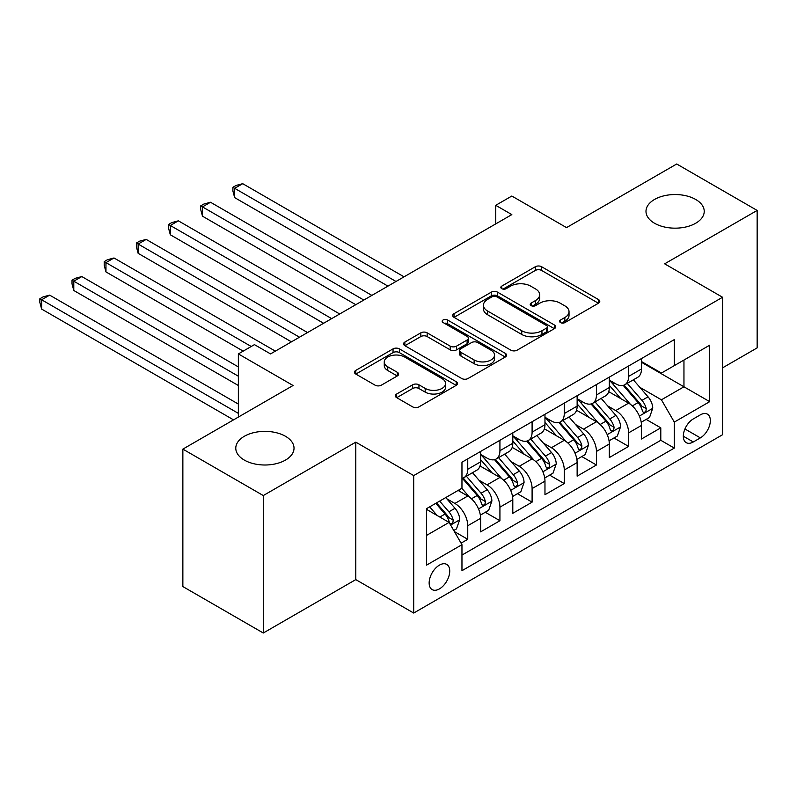 <?xml version="1.0" encoding="UTF-8"?>
<svg xmlns="http://www.w3.org/2000/svg" width="797" height="797" viewBox="0 0 797 797"><rect width="100%" height="100%" fill="white"/><g stroke="black" fill="none" stroke-linecap="round" stroke-linejoin="round"><path stroke-width="1.2" d="M560.5 322.586A3.128 1.803 0 0 0 564.924 322.586L598.477 303.209A4.463 2.58 0 0 0 599.782 301.386A4.463 2.58 0 0 0 598.477 299.562L541.631 266.746A4.463 2.58 0 0 0 535.315 266.746L501.761 286.113A3.128 1.803 0 0 0 500.845 287.388A3.128 1.803 0 0 0 501.761 288.673A3.128 1.803 0 0 0 506.185 288.673L510.528 286.163A14.296 8.249 0 0 1 530.742 286.163L535.474 288.893A14.296 8.249 0 0 1 539.659 294.731A14.296 8.249 0 0 1 535.474 300.569L531.131 303.069A3.128 1.803 0 0 0 530.214 304.344A3.128 1.803 0 0 0 531.131 305.63A3.128 1.803 0 0 0 535.554 305.63L539.898 303.119A14.296 8.249 0 0 1 560.112 303.119L564.844 305.849A14.296 8.249 0 0 1 569.028 311.687A14.296 8.249 0 0 1 564.844 317.525L560.5 320.025A3.128 1.803 0 0 0 559.584 321.301A3.128 1.803 0 0 0 560.5 322.586L560.5 320.025M285.495 436.298A29.12 16.817 0 0 0 253.755 432.651A29.12 16.817 0 0 0 235.782 448.183A29.12 16.817 0 0 0 244.31 460.078A29.12 16.817 0 0 0 276.041 463.724A29.12 16.817 0 0 0 294.023 448.183A29.12 16.817 0 0 0 285.495 436.298M695.701 199.469A29.12 16.817 0 0 0 663.961 195.823A29.12 16.817 0 0 0 645.988 211.354A29.12 16.817 0 0 0 654.516 223.24A29.12 16.817 0 0 0 686.257 226.886A29.12 16.817 0 0 0 704.229 211.354A29.12 16.817 0 0 0 695.701 199.469M439.436 588.893A14.555 8.408 120 0 0 448.95 576.062A14.555 8.408 120 0 0 446.718 564.396A14.555 8.408 120 0 0 439.436 565.123A14.555 8.408 120 0 0 429.932 577.945A14.555 8.408 120 0 0 432.163 589.611A14.555 8.408 120 0 0 439.436 588.893M396.677 394.007A4.463 2.58 0 0 0 395.372 395.83A4.463 2.58 0 0 0 396.677 397.653L412.627 406.859A4.463 2.58 0 0 0 418.943 406.859L456.213 385.349A4.463 2.58 0 0 0 457.518 383.526A4.463 2.58 0 0 0 456.213 381.703L399.367 348.877A4.463 2.58 0 0 0 393.051 348.877L355.781 370.396A4.463 2.58 0 0 0 354.476 372.219A4.463 2.58 0 0 0 355.781 374.042L375.048 385.16A4.463 2.58 0 0 0 381.365 385.16L397.314 375.955A4.463 2.58 0 0 0 398.62 374.132A4.463 2.58 0 0 0 397.314 372.309L387.76 366.799A11.945 6.894 0 0 1 384.264 361.918A11.945 6.894 0 0 1 391.636 355.542A11.945 6.894 0 0 1 404.657 357.036L442.076 378.645A11.945 6.894 0 0 1 445.573 383.526A11.945 6.894 0 0 1 438.201 389.892A11.945 6.894 0 0 1 425.18 388.398L418.943 384.802A4.463 2.58 0 0 0 412.627 384.802L396.677 394.007L396.677 397.653M722.56 367.855L757.15 347.881L757.15 210.428L676.713 163.993L566.528 227.613L511.833 196.032L495.744 205.317L511.833 214.602L270.532 353.918L254.442 344.633L238.363 353.918L238.363 417.07M263.289 495.555L263.289 633.007L355.791 579.608L355.791 442.146L263.289 495.555L182.862 449.119L293.057 385.499L238.363 353.918M355.791 442.146L413.703 475.59L722.56 297.261L722.56 434.724L413.703 613.042L413.703 475.59M757.15 210.428L664.648 263.827L722.56 297.261M510.837 350.162A4.463 2.58 0 0 0 517.153 350.162L554.423 328.643A4.463 2.58 0 0 0 555.728 326.82A4.463 2.58 0 0 0 554.423 324.997L497.577 292.18A4.463 2.58 0 0 0 491.261 292.18L454.001 313.689A4.463 2.58 0 0 0 452.686 315.512A4.463 2.58 0 0 0 454.001 317.336L510.837 350.162M444.347 323.253A3.128 1.803 0 0 1 447.525 323.702L447.525 319.986L505.318 353.35A4.463 2.58 0 0 1 506.623 355.173A4.463 2.58 0 0 1 505.318 356.996L468.048 378.505A4.463 2.58 0 0 1 461.732 378.505L404.886 345.689L404.886 342.043A4.463 2.58 0 0 0 403.581 343.866A4.463 2.58 0 0 0 404.886 345.689M404.886 342.043L420.836 332.837A4.463 2.58 0 0 1 427.152 332.837L450.205 346.147A4.463 2.58 0 0 0 456.522 346.147L467.102 340.04A4.463 2.58 0 0 0 468.407 338.217A4.463 2.58 0 0 0 467.102 336.394L443.102 322.536A3.128 1.803 0 0 1 442.186 321.261A3.128 1.803 0 0 1 444.118 319.587A3.128 1.803 0 0 1 447.525 319.986M263.289 633.007L182.862 586.572L182.862 449.119M461.074 543.156L467.749 539.3L454.4 531.589M446.808 498.783L454.888 503.445A18.201 10.51 60 0 1 467.749 525.741L480.621 518.309L480.621 531.868L499.928 520.72L485.283 512.272M478.977 480.212L487.057 484.875A18.201 10.51 60 0 1 499.928 507.161L512.8 499.739L512.8 513.298L532.097 502.15L517.462 493.702M511.156 461.632L519.226 466.295A18.201 10.51 60 0 1 532.097 488.591L544.969 481.159L544.969 494.718L564.276 483.57L549.631 475.122M543.325 443.062L551.404 447.725A18.201 10.51 60 0 1 564.276 470.011L577.138 462.589L577.138 476.148L596.445 465L581.81 456.551M575.494 424.482L583.573 429.145A18.201 10.51 60 0 1 596.445 451.441L609.316 444.009L609.316 457.568L628.614 446.42L628.614 432.861A18.201 10.51 -120 0 0 615.752 410.575L607.673 405.912M613.979 437.971L628.614 446.42M480.621 518.309A18.201 10.51 -120 0 0 467.749 496.023L458.096 490.444M512.8 499.739A18.201 10.51 -120 0 0 499.928 477.443L480.033 465.956M544.969 481.159A18.201 10.51 -120 0 0 532.097 458.873L512.202 447.386M577.138 462.589A18.201 10.51 -120 0 0 564.276 440.293L544.371 428.806M609.316 444.009A18.201 10.51 -120 0 0 596.445 421.723L576.55 410.236M700.364 414.848L693.29 418.933A14.107 8.139 120 0 0 684.075 431.366A14.107 8.139 120 0 0 686.237 442.664A14.107 8.139 120 0 0 693.29 441.966L700.364 437.882A14.107 8.139 120 0 0 709.579 425.449A14.107 8.139 120 0 0 707.417 414.151A14.107 8.139 120 0 0 700.364 414.848M426.574 535.395L449.09 522.394L461.961 544.69L461.961 570.692L674.302 448.093L674.302 422.091L661.43 399.805L639.842 387.332M461.961 544.69L426.574 565.123L426.574 508.645L461.961 488.212L461.961 462.21L674.302 339.612L674.302 365.624L709.699 345.191L709.699 401.658L674.302 422.091M480.621 454.41L487.057 458.126A18.201 10.51 60 0 0 496.152 459.022L509.024 451.6A18.201 10.51 -120 0 0 512.8 443.262L512.8 432.861M512.8 435.839L519.226 439.555A18.201 10.51 60 0 0 528.331 440.452L541.203 433.02A18.201 10.51 -120 0 0 544.969 424.691L544.969 414.291M544.969 417.259L551.404 420.975A18.201 10.51 60 0 0 560.5 421.872L573.372 414.45A18.201 10.51 -120 0 0 577.138 406.111L577.138 395.71M577.138 398.689L583.573 402.405A18.201 10.51 60 0 0 592.679 403.302L605.541 395.87A18.201 10.51 -120 0 0 609.316 387.541L609.316 377.14M461.961 555.091L660.793 440.293L660.793 427.85L641.485 438.998L641.485 425.439A18.201 10.51 -120 0 0 628.614 403.143L608.719 391.656M609.316 380.109L615.752 383.825A18.201 10.51 -120 0 0 624.848 384.732A18.201 10.51 -120 0 0 628.614 376.393L628.614 365.992M624.848 384.732L637.72 377.3A18.201 10.51 -120 0 0 641.485 368.961L641.485 358.56M467.749 458.873L467.749 469.274A18.201 10.51 60 0 1 463.984 477.602A18.201 10.51 60 0 1 461.961 478.339M463.984 477.602L476.855 470.17A18.201 10.51 -120 0 0 480.621 461.842L480.621 451.441M499.928 440.293L499.928 450.694A18.201 10.51 60 0 1 496.152 459.022M532.097 421.723L532.097 432.123A18.201 10.51 60 0 1 528.331 440.452M564.276 403.143L564.276 413.543A18.201 10.51 60 0 1 560.5 421.872M596.445 384.572L596.445 394.973A18.201 10.51 60 0 1 592.679 403.302M596.445 451.441L596.445 465M564.276 470.011L564.276 483.57M532.097 488.591L532.097 502.15M499.928 507.161L499.928 520.72M467.749 525.741L467.749 539.3M449.09 522.394L426.574 509.393M661.43 399.805L683.956 386.794L683.956 360.045L709.699 345.191M641.485 362.276L709.699 401.658M641.485 361.539L661.43 373.056L674.302 365.624M355.791 579.608L413.703 613.042M495.744 205.317L495.744 223.897M646.148 419.401L660.793 427.85M660.793 440.293L674.302 448.093M561.755 323.024L564.844 321.241A14.296 8.249 0 0 0 569.028 315.403L569.028 311.687M539.659 294.731L539.659 298.447A14.296 8.249 0 0 1 535.474 304.285L532.386 306.068M598.417 303.239L541.631 270.462A4.463 2.58 0 0 0 535.315 270.462L503.017 289.112M554.363 328.683L497.577 295.896A4.463 2.58 0 0 0 491.261 295.896L454.061 317.375M546.523 328.095A3.128 1.803 0 0 0 547.439 326.82A3.128 1.803 0 0 0 546.523 325.545L496.631 296.733A3.128 1.803 0 0 0 492.207 296.733L487.634 299.383A14.296 8.249 0 0 0 483.44 305.211A14.296 8.249 0 0 0 487.634 311.049L521.736 330.745A14.296 8.249 0 0 0 541.95 330.745L546.523 328.095L546.523 331.811A3.128 1.803 0 0 0 547.439 330.536L547.439 326.82M483.44 305.211L483.44 308.927A14.296 8.249 0 0 0 487.634 314.765L487.634 311.049M546.523 331.811L541.95 334.451A14.296 8.249 0 0 1 521.736 334.451L487.634 314.765M404.946 345.729L420.836 336.553L420.836 332.837M468.407 338.217L468.407 341.933A4.463 2.58 0 0 1 467.102 343.756L456.522 349.863A4.463 2.58 0 0 1 450.205 349.863L427.152 336.553A4.463 2.58 0 0 0 420.836 336.553M447.525 323.702L505.258 357.026M474.125 359.955A11.945 6.894 0 0 0 487.146 361.449A11.945 6.894 0 0 0 494.529 355.083A11.945 6.894 0 0 0 491.022 350.202L477.841 342.59A4.463 2.58 0 0 0 471.525 342.59L460.945 348.697A4.463 2.58 0 0 0 459.64 350.521A4.463 2.58 0 0 0 460.945 352.344L474.125 359.955L474.125 363.671A11.945 6.894 0 0 0 487.146 365.165A11.945 6.894 0 0 0 494.529 358.799L494.529 355.083M459.64 350.521L459.64 354.237A4.463 2.58 0 0 0 460.945 356.06L460.945 352.344M474.125 363.671L460.945 356.06M445.573 383.526L445.573 387.242A11.945 6.894 0 0 1 438.201 393.608A11.945 6.894 0 0 1 425.18 392.114L418.943 388.518A4.463 2.58 0 0 0 412.627 388.518L396.737 397.693M384.264 361.918L384.264 365.634A11.945 6.894 0 0 0 387.76 370.505L387.76 366.799M397.255 375.995L387.76 370.505M456.153 385.379L399.367 352.593A4.463 2.58 0 0 0 393.051 352.593L355.841 374.082M641.216 422.251L649.535 417.449L652.743 408.154A12.055 6.964 -120 0 0 648.051 396.836L633.356 379.82M630.407 404.318L612.973 384.134A34.809 20.094 -120 0 0 609.316 380.308M620.843 398.659L611.09 387.362A28.891 16.677 -120 0 0 609.316 385.429M404.049 276.838L242.706 183.679L234.657 188.321L234.657 197.616L387.96 286.123M623.214 385.379L638.078 402.595A12.055 6.964 60 0 1 642.372 410.903L643.259 412.328L644.883 412.099L645.978 410.774L646.237 408.672A12.055 6.964 -120 0 0 641.934 400.363L627.239 383.347M624.081 385.1L640.061 403.601A6.147 3.547 60 0 1 641.605 406.002L646.237 408.672M234.657 197.616L232.893 191.021L232.893 187.305L396.009 281.48M232.893 187.305L236.101 185.442L242.706 183.679M609.047 440.821L617.356 436.019L620.574 426.734A12.055 6.964 -120 0 0 615.882 415.416L601.177 398.39M598.228 422.898L580.804 402.714A34.809 20.094 -120 0 0 577.138 398.889M588.674 417.229L578.921 405.942A28.891 16.677 -120 0 0 577.138 403.999M371.88 295.408L210.528 202.259L202.488 206.901L202.488 216.186L355.791 304.693M591.035 403.959L605.909 421.175A12.055 6.964 60 0 1 610.203 429.473L611.08 430.908L612.714 430.679L613.8 429.354L614.069 427.252A12.055 6.964 -120 0 0 609.765 418.943L595.07 401.927M591.912 403.671L607.892 422.171A6.147 3.547 60 0 1 609.436 424.572L614.069 427.252M202.488 216.186L200.714 209.591L200.714 205.875L363.83 300.051M200.714 205.875L203.932 204.022L210.528 202.259M576.869 459.401L585.187 454.599L588.405 445.304A12.055 6.964 -120 0 0 583.703 433.986L569.008 416.97M566.059 441.468L548.625 421.284A34.809 20.094 -120 0 0 544.969 417.459M556.495 435.81L546.752 424.512A28.891 16.677 -120 0 0 544.969 422.579M339.701 313.988L178.359 220.829L170.309 225.471L170.309 234.766L323.612 323.273M558.866 422.53L573.73 439.745A12.055 6.964 60 0 1 578.034 448.053L578.911 449.478L580.535 449.249L581.631 447.924L581.89 445.822A12.055 6.964 -120 0 0 577.596 437.513L562.891 420.497M559.733 422.251L575.713 440.751A6.147 3.547 60 0 1 577.257 443.152L581.89 445.822M170.309 234.766L168.546 228.171L168.546 224.455L331.662 318.631M168.546 224.455L171.763 222.592L178.359 220.829M544.7 477.971L553.008 473.169L556.226 463.884A12.055 6.964 -120 0 0 551.534 452.566L536.829 435.541M533.89 460.048L516.456 439.864A34.809 20.094 -120 0 0 512.8 436.039M524.326 454.38L514.573 443.092A28.891 16.677 -120 0 0 512.8 441.149M307.532 332.558L146.18 239.409L138.14 244.051L138.14 253.336L291.443 341.843M526.687 441.11L541.562 458.325A12.055 6.964 60 0 1 545.855 466.624L546.732 468.058L548.366 467.829L549.452 466.504L549.721 464.402A12.055 6.964 -120 0 0 545.417 456.093L530.722 439.067M527.564 440.821L543.544 459.321A6.147 3.547 60 0 1 545.088 461.722L549.721 464.402M138.14 253.336L136.367 246.741L136.367 243.025L299.483 337.201M136.367 243.025L139.585 241.172L146.18 239.409M512.521 496.551L520.839 491.749L524.057 482.454A12.055 6.964 -120 0 0 519.355 471.137L504.66 454.121M501.712 478.618L484.277 458.434A34.809 20.094 -120 0 0 480.621 454.609M492.157 472.96L482.404 461.662A28.891 16.677 -120 0 0 480.621 459.73M275.354 351.138L114.011 257.979L105.961 262.621L105.961 271.916L243.185 351.138M494.519 459.68L509.383 476.895A12.055 6.964 60 0 1 513.686 485.204L514.563 486.628L516.187 486.399L517.283 485.074L517.542 482.972A12.055 6.964 -120 0 0 513.248 474.663L498.543 457.647M495.395 459.401L511.365 477.901A6.147 3.547 60 0 1 512.919 480.302L517.542 482.972M105.961 271.916L104.198 265.321L104.198 261.605L251.224 346.486M104.198 261.605L107.416 259.742L114.011 257.979M480.352 515.121L488.661 510.319L491.879 501.034A12.055 6.964 -120 0 0 487.186 489.717L472.482 472.691M469.543 497.198L461.842 488.282M459.979 491.53L458.733 490.085M238.363 366.919L81.832 276.559L73.792 281.202L73.792 290.487L238.363 385.499M462.34 478.26L477.214 495.475A12.055 6.964 60 0 1 481.508 503.774L482.384 505.208L484.018 504.979L485.104 503.654L485.373 501.552A12.055 6.964 -120 0 0 481.069 493.243L466.375 476.217M463.216 477.971L479.196 496.471A6.147 3.547 60 0 1 480.74 498.872L485.373 501.552M73.792 290.487L72.019 283.891L72.019 280.175L238.363 376.214M72.019 280.175L75.237 278.322L81.832 276.559M453.762 530.473L456.492 528.899L459.71 519.604A12.055 6.964 -120 0 0 455.017 508.287L445.762 497.567M437.115 515.48L429.673 506.862M427.81 510.11L426.574 508.675M238.363 404.069L49.663 295.129L41.623 299.772L41.623 309.067L233.531 419.86M435.78 503.325L445.035 514.045A12.055 6.964 60 0 1 449.339 522.354L450.215 523.778L451.839 523.549L452.935 522.224L453.194 520.122A12.055 6.964 -120 0 0 448.9 511.813L439.645 501.104M436.527 502.897L447.017 515.051A6.147 3.547 60 0 1 448.572 517.452L453.194 520.122M41.623 309.067L39.85 302.471L39.85 298.755L238.363 413.364M39.85 298.755L43.068 296.892L49.663 295.129M454.888 503.445L467.749 496.023M487.057 484.875L499.928 477.443M519.226 466.295L532.097 458.873M551.404 447.725L564.276 440.293M583.573 429.145L596.445 421.723M615.752 410.575L628.614 403.143M628.614 376.393L641.485 368.961M467.749 469.274L480.621 461.842M499.928 450.694L512.8 443.262M532.097 432.123L544.969 424.691M564.276 413.543L577.138 406.111M596.445 394.973L609.316 387.541M628.614 432.861L641.485 425.439M684.932 428.975L700.364 437.882M683.308 436.208L693.29 441.966M564.844 321.241L564.844 317.525M531.131 305.63L531.131 303.069M535.474 304.285L535.474 300.569M501.761 288.673L501.761 286.113M535.315 270.462L535.315 266.746M541.631 270.462L541.631 266.746M598.477 303.209L598.477 299.562M454.001 317.336L454.001 313.689M491.261 295.896L491.261 292.18M497.577 295.896L497.577 292.18M554.423 328.643L554.423 324.997M521.736 334.451L521.736 330.745M541.95 334.451L541.95 330.745M427.152 336.553L427.152 332.837M450.205 349.863L450.205 346.147M456.522 349.863L456.522 346.147M467.102 343.756L467.102 340.04M505.318 356.996L505.318 353.35M412.627 388.518L412.627 384.802M418.943 388.518L418.943 384.802M425.18 392.114L425.18 388.398M397.314 375.955L397.314 372.309M355.781 374.042L355.781 370.396M393.051 352.593L393.051 348.877M399.367 352.593L399.367 348.877M456.213 385.349L456.213 381.703M639.373 416.064L652.663 408.393M612.973 384.134L614.626 383.178M641.934 400.363L648.051 396.836M632.33 405.912L638.078 402.595M607.204 434.644L620.494 426.963M580.804 402.714L582.458 401.758M609.765 418.943L615.882 415.416M600.151 424.492L605.909 421.175M575.036 453.214L588.325 445.543M548.625 421.284L550.289 420.328M577.596 437.513L583.703 433.986M567.982 443.062L573.73 439.745M542.857 471.794L556.147 464.113M516.456 439.864L518.11 438.908M545.417 456.093L551.534 452.566M535.803 461.642L541.562 458.325M510.688 490.364L523.978 482.693M484.277 458.434L485.941 457.478M513.248 474.663L519.355 471.137M503.634 480.212L509.383 476.895M478.509 508.934L491.799 501.263M481.069 493.243L487.186 489.717M471.465 498.792L477.214 495.475M450.624 525.044L459.63 519.843M448.9 511.813L455.017 508.287M439.834 517.054L445.035 514.045"/></g></svg>
